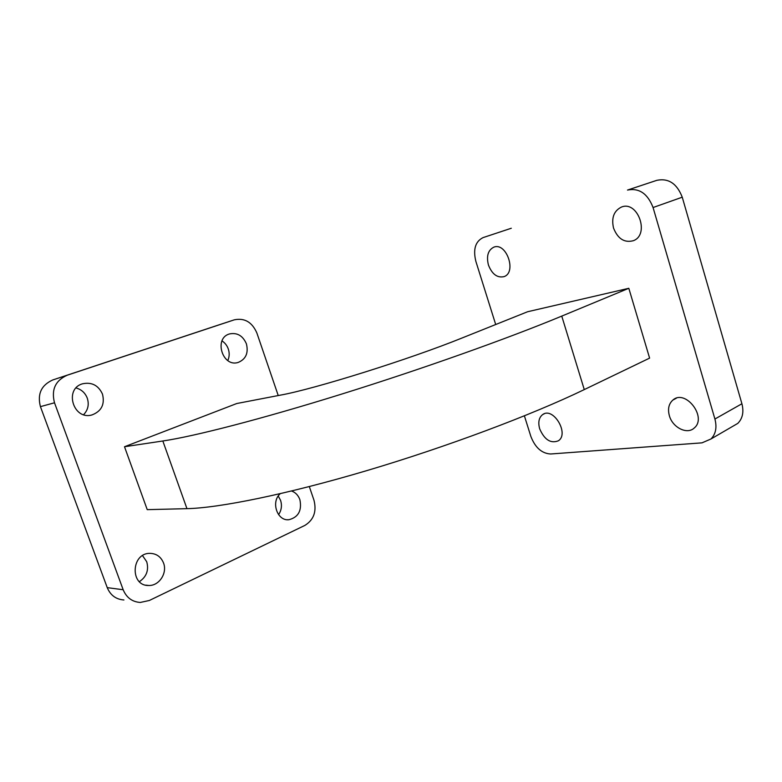 <?xml version="1.0" encoding="UTF-8"?>
<svg xmlns="http://www.w3.org/2000/svg" width="782" height="782" viewBox="0 0 782 782"><rect width="100%" height="100%" fill="white"/><g stroke="black" fill="none" stroke-linecap="round" stroke-linejoin="round"><path stroke-width="1.17" d="M682.246 197.191L653.068 207.533C647.662 193.594 639.138 187.778 627.506 190.065L656.87 180.319C668.532 177.973 676.987 183.604 682.246 197.191L741.913 403.756C744.005 411.948 742.626 418.487 737.788 423.394L732.206 426.64M511.301 228.246L483.002 237.63C475.309 241.53 472.944 249.458 475.886 261.432L495.7 324.52M627.506 190.065L656.87 180.319M524.39 415.848L530.851 436.415C535.181 447.617 541.779 453.482 550.645 453.99L702.001 442.847L710.985 438.976C715.774 434.049 717.094 427.392 714.914 419.025L741.913 403.756M669.353 415.662C667.584 408.937 668.776 403.727 672.931 400.022C685.472 388.742 707.495 417.412 694.211 428.028C687.075 434.929 672.452 427.461 669.353 415.662M539.688 428.859C537.899 422.27 538.906 417.49 542.728 414.528C553.285 406.63 569.55 433.824 558.358 440.804C550.704 443.775 544.487 439.797 539.688 428.859M488.437 265.039C486.257 256.115 488.027 250.162 493.765 247.19C506.355 241.863 517 272.351 504.077 276.613C497.303 278.128 492.093 274.267 488.437 265.039M613.528 228.051C611.26 217.865 613.88 210.876 621.377 207.093C637.741 200.143 650.038 234.58 633.42 240.68C624.437 243.055 617.809 238.852 613.528 228.051M653.068 207.533L714.914 419.025M124.504 446.737L147.231 509.649L186.957 508.662C219.165 507.958 286.261 494.498 366.631 470.666C446.933 446.835 531.848 414.929 584.271 389.592L649.607 358.117L628.816 288.294L527.625 311.735L462.514 337.814C410.071 359.114 314.139 389.143 280.249 395.164L236.77 403.522L124.504 446.737L162.832 440.989C193.897 436.405 260.377 419.406 341.099 394.275C421.752 369.163 507.929 338.479 561.759 316.104L628.816 288.294M54.505 402.789L40.429 406.64C37.174 394.011 41.309 385.106 52.814 379.935L67.164 375.233C55.375 380.551 51.153 389.729 54.505 402.789L123.175 589.745C126.469 597.624 132.158 601.866 140.261 602.453L149.323 600.488L304.892 525.406C313.768 519.864 316.798 511.487 313.993 500.285L309.32 486.58M278.236 395.545L256.877 333.015C252.117 322.116 244.59 317.717 234.307 319.828L216.497 325.683M123.918 599.97C116 599.383 110.438 595.268 107.242 587.644L123.175 589.745M139.372 581.671C146.557 576.774 149 570.127 146.723 561.74L142.529 555.631M163.526 562.972C160.906 556.667 156.312 553.461 149.753 553.363C131.044 553.206 129.949 586.197 148.766 585.483C159.205 585.923 167.553 572.991 163.526 562.972M278.578 514.664C281.51 510.284 282.175 505.514 280.572 500.343L278.245 496.042M280.259 493.686C270.64 501.761 277.19 521.271 288.929 519.717C298.382 517.254 302.038 510.578 299.887 499.688C298.274 495.309 295.508 492.416 291.569 491.008M227.787 360.551C229.449 356.885 229.625 353.034 228.295 348.977C227.054 345.507 224.962 342.819 222.01 340.903M246.408 343.836C242.87 335.722 237.249 332.418 229.546 333.924C213.506 338.147 222.44 367.589 238.148 362.447C245.871 359.241 248.627 353.034 246.408 343.836M83.625 414.656C88.053 409.973 89.275 404.47 87.271 398.146C85.189 392.877 81.455 389.485 76.069 387.96M102.481 394.108C98.434 385.379 91.846 381.929 82.716 383.757C63.694 388.713 73.312 420.608 92.051 414.91C101.513 411.244 104.984 404.314 102.481 394.108M40.429 406.64L107.242 587.644M216.419 325.703L52.814 379.935M234.268 319.838L67.164 375.233M186.957 508.662L162.832 440.989M584.271 389.592L561.759 316.104M710.985 438.976L737.788 423.394M672.931 400.022L676.274 398.263M542.728 414.528L544.292 413.766M216.448 325.693L234.307 319.828M145.745 585.132L148.766 585.483M287.453 519.727L288.929 519.717M91.269 415.086L92.051 414.91"/></g></svg>
